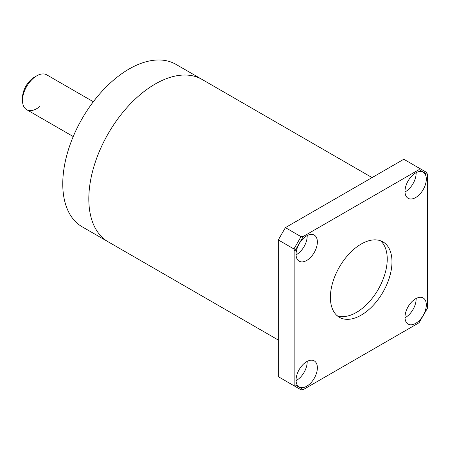 <?xml version="1.0" encoding="UTF-8"?>
<svg xmlns="http://www.w3.org/2000/svg" width="450" height="450" viewBox="0 0 450 450"><rect width="100%" height="100%" fill="white"/><g stroke="black" fill="none" stroke-linecap="round" stroke-linejoin="round"><path stroke-width="0.67" d="M380.458 240.744A43.543 25.138 -60 0 1 384.21 276.204A43.543 25.138 -60 0 1 356.445 312.412A43.543 25.138 -60 0 1 337.174 315.714M361.187 244.041A43.543 25.138 -60 0 1 382.956 241.886A43.543 25.138 -60 0 1 389.632 276.778A43.543 25.138 -60 0 1 361.187 315.146A43.543 25.138 -60 0 1 339.412 317.306A43.543 25.138 -60 0 1 332.736 282.414A43.543 25.138 -60 0 1 361.187 244.041M416.121 172.682A15.075 8.702 -60 0 1 405.473 191.672A15.075 8.702 -60 0 1 405.011 191.925M307.176 235.581A15.075 8.702 -60 0 1 296.527 254.571A15.075 8.702 -60 0 1 296.061 254.829M307.176 361.384A15.075 8.702 -60 0 1 296.527 380.374A15.075 8.702 -60 0 1 296.061 380.627M416.121 298.485A15.075 8.702 -60 0 1 405.473 317.475A15.075 8.702 -60 0 1 405.011 317.728M415.659 197.55A15.075 8.702 120 0 0 425.503 184.269A15.075 8.702 120 0 0 423.197 172.192A15.075 8.702 120 0 0 415.659 172.935A15.075 8.702 120 0 0 405.81 186.221A15.075 8.702 120 0 0 408.122 198.298A15.075 8.702 120 0 0 415.659 197.55M306.709 260.449A15.075 8.702 120 0 0 316.558 247.168A15.075 8.702 120 0 0 314.246 235.091A15.075 8.702 120 0 0 306.709 235.839A15.075 8.702 120 0 0 296.865 249.12A15.075 8.702 120 0 0 299.177 261.197A15.075 8.702 120 0 0 306.709 260.449M306.709 386.252A15.075 8.702 120 0 0 316.558 372.971A15.075 8.702 120 0 0 314.246 360.894A15.075 8.702 120 0 0 306.709 361.637A15.075 8.702 120 0 0 296.865 374.923A15.075 8.702 120 0 0 299.177 387A15.075 8.702 120 0 0 306.709 386.252M415.659 323.353A15.075 8.702 120 0 0 425.503 310.072A15.075 8.702 120 0 0 423.197 297.99A15.075 8.702 120 0 0 415.659 298.738A15.075 8.702 120 0 0 405.81 312.019A15.075 8.702 120 0 0 408.122 324.101A15.075 8.702 120 0 0 415.659 323.353M294.868 251.061L294.868 384.705L303.311 389.582L419.057 322.757L427.5 308.132L427.5 174.482L419.057 169.611L303.311 236.43L294.868 251.061L293.923 248.963L278.291 239.94L278.291 376.678L293.923 385.706L294.868 384.705M303.311 389.582L301.027 389.807L293.923 385.706M419.057 169.611L419.445 168.289L426.555 172.389L427.5 174.482M419.445 168.289L403.813 159.261L285.396 227.632L301.027 236.655L303.311 236.43M278.291 239.94L285.396 227.632M293.923 248.963L301.027 236.655M22.5 100.468L22.5 97.729A16.746 9.669 -60 0 1 34.341 77.22L36.709 75.853A20.098 11.604 120 0 0 22.5 100.468A20.098 11.604 120 0 0 26.662 109.665L73.226 136.553L26.662 109.665A20.098 11.604 120 0 0 39.532 106.718M46.761 74.858L93.324 101.739L46.761 74.858A20.098 11.604 120 0 0 36.709 75.853M372.071 177.587L202.022 79.414A93.786 54.146 120 0 0 199.845 78.266A93.786 54.146 120 0 0 107.184 135.411A93.786 54.146 120 0 0 108.242 241.852L82.187 226.811A93.786 54.146 120 0 1 82.187 118.519A93.786 54.146 120 0 1 175.972 64.373L202.022 79.414A93.786 54.146 120 0 0 108.242 133.56A93.786 54.146 120 0 0 108.242 241.852L82.187 226.811M202.022 79.414L175.972 64.373M278.291 340.031L108.242 241.852"/></g></svg>
